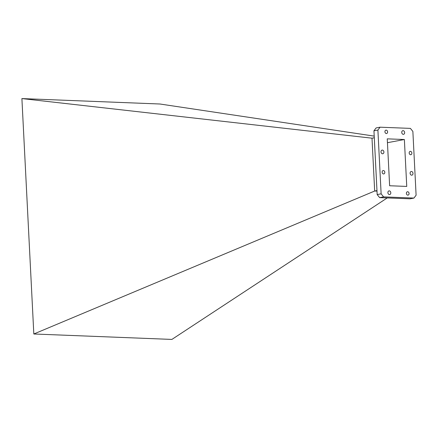 <?xml version="1.0" encoding="UTF-8"?>
<svg xmlns="http://www.w3.org/2000/svg" width="438" height="438" viewBox="0 0 438 438"><rect width="100%" height="100%" fill="white"/><g stroke="black" fill="none" stroke-linecap="round" stroke-linejoin="round"><path stroke-width="0.66" d="M387.898 192.66A1.861 1.434 79.4 0 0 389.694 194.549A1.861 1.434 79.4 0 0 390.8 192.775A1.861 1.434 79.4 0 0 389.004 190.886A1.861 1.434 79.4 0 0 387.898 192.66M401.755 132.44A1.861 1.434 79.4 0 0 403.546 134.329A1.861 1.434 79.4 0 0 404.652 132.555A1.861 1.434 79.4 0 0 402.856 130.666A1.861 1.434 79.4 0 0 401.755 132.44M380.994 151.876A1.861 1.434 79.4 0 0 382.79 153.765A1.861 1.434 79.4 0 0 383.896 151.991A1.861 1.434 79.4 0 0 382.1 150.103A1.861 1.434 79.4 0 0 380.994 151.876M410.105 173.284A1.861 1.434 79.4 0 0 411.895 175.173A1.861 1.434 79.4 0 0 413.001 173.399A1.861 1.434 79.4 0 0 411.205 171.51A1.861 1.434 79.4 0 0 410.105 173.284M384.931 131.778A1.719 1.325 79.4 0 0 386.584 133.519A1.719 1.325 79.4 0 0 387.603 131.882A1.719 1.325 79.4 0 0 385.949 130.146A1.719 1.325 79.4 0 0 384.931 131.778M382.139 172.183A1.719 1.325 79.4 0 0 383.792 173.924A1.719 1.325 79.4 0 0 384.81 172.287A1.719 1.325 79.4 0 0 383.157 170.546A1.719 1.325 79.4 0 0 382.139 172.183M406.398 193.388A1.719 1.325 79.4 0 0 408.052 195.129A1.719 1.325 79.4 0 0 409.07 193.492A1.719 1.325 79.4 0 0 407.417 191.756A1.719 1.325 79.4 0 0 406.398 193.388M409.191 152.982A1.719 1.325 79.4 0 0 410.839 154.724A1.719 1.325 79.4 0 0 411.857 153.092A1.719 1.325 79.4 0 0 410.209 151.351A1.719 1.325 79.4 0 0 409.191 152.982M387.247 197.927L171.882 339.423L33.825 333.991L21.9 98.577L159.958 104.009L374.211 136.114M376.998 191.105L374.709 191.017L33.825 333.991M21.9 98.577L372.032 138.189L374.293 137.762M374.671 191.034L371.999 138.184M374.709 191.017L376.97 190.59M380.064 127.195L376.111 127.94L373.942 130.809L377.173 194.576L379.642 197.626L409.979 198.819L413.932 198.075L416.1 195.206L412.87 131.438L410.401 128.389L380.064 127.195L377.895 130.064L381.126 193.831L383.595 196.881L413.932 198.075M387.252 138.846L389.628 185.75L406.749 186.424L404.373 139.519L387.252 138.846M387.444 142.7L404.373 139.519M379.642 197.626L383.595 196.881M377.173 194.576L381.126 193.831M373.942 130.809L377.895 130.064"/></g></svg>
